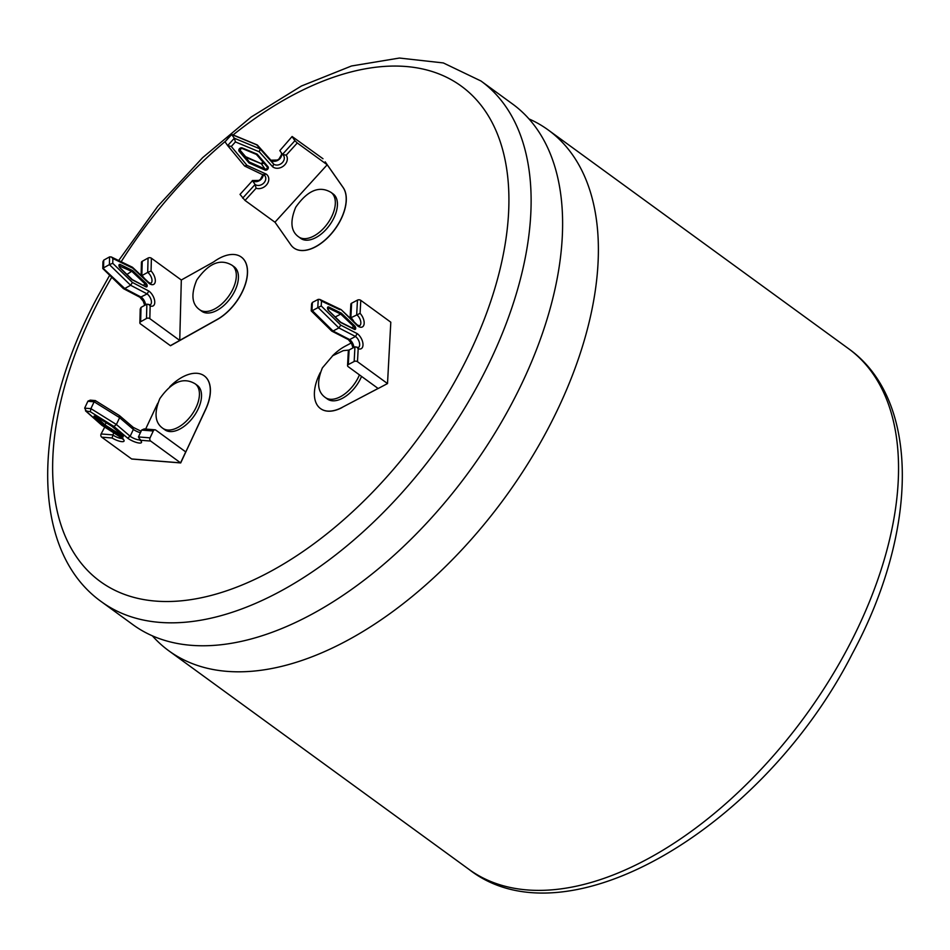 <?xml version="1.0" encoding="UTF-8"?>
<svg xmlns="http://www.w3.org/2000/svg" width="950" height="950" viewBox="0 0 950 950"><rect width="100%" height="100%" fill="white"/><g stroke="black" fill="none" stroke-linecap="round" stroke-linejoin="round"><path stroke-width="1.43" d="M148.675 304.356L150.159 305.876L149.827 318.642A2.363 1.508 -178.5 0 0 146.49 318.476L146.87 304.142L150.243 304.831A6.65 3.479 60.8 0 0 151.097 299.868A6.65 3.479 60.8 0 0 147.131 293.918L140.173 297.386L123.524 288.681M140.232 297.397L139.436 296.257M149.827 318.642L179.74 340.433L181.319 280.001L151.394 258.21L151.062 270.988A9.013 4.714 -119.2 0 1 155.242 281.853A9.013 4.714 -119.2 0 1 148.984 283.326L132.798 268.197L112.884 258.519L111.257 256.939L109.594 256.88L103.74 260.146L103.538 267.876L109.393 264.611L130.601 285.261L132.43 282.459L148.782 291.021L147.131 293.918L130.601 285.261L124.759 288.527L123.737 288.764L123.084 287.684M145.576 304.855A6.65 3.479 -119.2 0 0 141.289 297.184L124.759 288.527L103.396 268.529M146.87 304.142L141.016 307.408L140.22 309.047L139.864 322.834A2.363 1.508 -178.5 0 0 140.469 323.879L170.489 345.741L217.111 319.616A39.579 22.301 -53.9 0 0 241.288 293.93A39.579 22.301 -53.9 0 0 241.371 257.106A39.579 22.301 -53.9 0 0 241.312 257.07M146.49 318.476L140.648 321.741A2.363 1.508 -178.5 0 0 139.864 322.834M179.74 340.433L170.382 345.657M151.062 270.988L147.689 272.389L148.069 258.044L142.227 261.321L141.847 275.654A6.65 3.479 -119.2 0 1 144.329 278.362M148.069 258.044A2.363 1.508 1.5 0 1 151.394 258.21M141.099 275.346L141.443 262.402A2.363 1.508 1.5 0 1 142.227 261.321M148.984 283.326L148.722 282.471L150.812 283.302A6.65 3.479 60.8 0 0 151.667 278.338A6.65 3.479 60.8 0 0 147.689 272.389L141.847 275.654M131.872 279.656L120.175 268.078A2.363 1.235 -119.2 0 1 118.952 265.382A2.363 1.235 -119.2 0 1 120.258 264.527L132.679 270.631L126.968 274.443M132.798 268.197L132.287 267.164L111.257 256.939M109.594 256.88L109.393 264.611L112.753 263.304L132.43 282.459M103.74 260.146L102.944 261.701L102.778 268.494M141.111 431.229L133.285 427.405L119.486 415.625L95.309 400.567L90.298 400.14L87.946 401.126L84.657 408.144L90.915 408.642L116.399 424.519L130.162 436.276A6.65 1.793 -154.9 0 0 139.591 439.826M140.41 432.713A6.65 1.793 25.1 0 1 133.368 429.424L132.715 427.144M150.67 441.061L180.583 462.852L185.713 451.891L155.8 430.101A2.363 1.841 94.6 0 0 153.259 431.003L150.053 437.867A2.363 1.841 94.6 0 0 150.67 441.061L140.327 440.242A9.013 2.434 25.1 0 1 138.558 442.949A9.013 2.434 25.1 0 1 127.728 438.211A9.013 2.434 25.1 0 1 127.585 438.104L130.162 436.276L133.368 429.424L119.605 417.668L116.399 424.519L113.976 426.479L90.333 411.754L90.915 408.642L94.121 401.791L95.463 400.781M155.028 429.804L144.174 428.937L141.645 430.077L138.439 436.941L150.053 437.867M169.789 386.757A39.294 22.135 -53.9 0 1 204.191 375.808A39.294 22.135 -53.9 0 1 205.521 409.521L180.69 462.935L131.777 459.028L180.583 462.852L131.634 458.957L101.709 437.166A2.363 1.841 -85.4 0 1 101.104 433.96L112.718 434.886A6.65 1.793 -154.9 0 0 122.146 438.437M104.714 427.144L101.104 433.96M113.668 432.844L112.052 437.986L101.709 437.166M106.246 422.774L104.369 425.671L94.359 416.872A2.363 0.641 25.1 0 1 94.537 416.064A2.363 0.641 25.1 0 1 97.232 417.098L111.732 425.553M138.439 436.941L140.327 440.242L139.365 439.624L140.244 440.562L140.327 439.423M90.333 411.754L85.476 410.804L101.911 425.339L120.781 437.249M102.018 425.422L86.462 411.445L84.657 408.144M102.422 425.553L121.006 437.522M87.863 401.292L94.121 401.791L119.605 417.668L119.106 415.506M101.638 601.884L133.119 624.815A322.181 181.474 -53.9 0 0 511.741 403.619A322.181 181.474 -53.9 0 0 512.442 103.918L480.949 80.987A322.181 181.474 126.1 0 1 480.249 380.689A322.181 181.474 126.1 0 1 101.638 601.884C29.046 550.442 31.683 418.962 97.66 296.744L109.677 275.251M300.77 238.414A27.503 15.497 -53.9 0 0 333.094 219.533A27.503 15.497 -53.9 0 0 333.153 193.942L331.051 192.411A27.503 15.497 -53.9 0 1 330.992 218.001A27.503 15.497 -53.9 0 1 298.68 236.882L300.77 238.414M164.873 429.804A27.503 15.497 -53.9 0 0 197.196 410.923A27.503 15.497 -53.9 0 0 197.256 385.344L195.154 383.812A27.503 15.497 -53.9 0 1 195.094 409.391A27.503 15.497 -53.9 0 1 162.771 428.272L164.873 429.804M201.768 311.267A27.503 15.497 -53.9 0 0 234.092 292.386A27.503 15.497 -53.9 0 0 234.151 266.796L232.049 265.276A27.503 15.497 -53.9 0 1 231.99 290.854A27.503 15.497 -53.9 0 1 199.666 309.736L201.768 311.267M348.911 350.087L343.271 350.645L332.761 355.692L322.394 367.864C316.516 382.126 317.502 392.006 325.339 397.527L327.441 399.048A27.503 15.497 -53.9 0 0 359.765 380.166A27.503 15.497 -53.9 0 0 361.534 376.402M266.142 174.064A9.001 7.303 -35 0 1 266.297 174.171A9.001 7.303 -35 0 1 267.057 184.229A9.001 7.303 -35 0 1 256.108 188.243L245.017 200.438L274.942 222.229L327.204 164.766L297.279 142.975L286.199 155.171A9.001 7.303 -35 0 1 283.931 165.656A9.001 7.303 -35 0 1 272.709 166.844L259.326 151.834L235.422 141.918L231.289 146.466L246.988 165.383L266.142 174.064L263.934 174.764M231.289 146.466L227.656 145.588L244.625 166.036L264.967 175.809A6.65 5.391 145 0 0 264.278 175.037M256.69 144.839L270.999 160.336L257.474 145.16L231.705 134.472L225.019 141.823L227.656 145.588L234.341 138.237L231.467 134.247L225.019 141.823M256.108 188.243L255.099 184.478L252.463 180.714L240.018 194.394L252.463 180.714A6.65 5.391 -35 0 0 259.386 180.643A6.65 5.391 -35 0 0 263.15 174.527M360.786 300.342L360.086 313.358A9.001 4.881 -117.9 0 1 364.064 324.259A9.001 4.881 -117.9 0 1 357.77 326.016A9.001 4.881 -117.9 0 1 357.616 325.909L357.354 325.007L359.504 325.791A6.65 3.598 62.1 0 0 360.572 320.767A6.65 3.598 62.1 0 0 356.678 314.723L357.461 300.117A2.363 1.472 3.1 0 1 360.786 300.342L390.806 322.204L387.517 383.539M331.407 330.101L332.072 331.229L331.407 330.101L332.072 331.229L333.034 331.027L338.877 327.94L340.753 325.149L357.2 333.616A9.001 4.881 -117.9 0 1 362.983 344.078A9.001 4.881 -117.9 0 1 358.186 348.686L357.485 361.701A2.363 1.472 -176.9 0 0 354.16 361.487L354.944 346.869L356.666 347.094L358.186 348.686M311.873 310.876L321.219 305.924L340.753 325.149M347.866 338.568L348.674 339.767L349.659 339.577L355.502 336.49L357.2 333.616M331.871 331.158L348.674 339.767M350.099 318.119L350.847 304.226A2.363 1.472 3.1 0 1 351.619 303.204L350.835 317.822L360.086 313.358M274.978 222.181L290.854 244.874A39.294 22.135 -53.9 0 0 293.835 247.938A39.294 22.135 -53.9 0 0 340.005 220.97A39.294 22.135 -53.9 0 0 343.081 187.482L343.176 187.554A39.294 22.135 -53.9 0 1 340.112 221.041A39.294 22.135 -53.9 0 1 293.942 248.021A39.294 22.135 -53.9 0 1 293.882 247.974M179.74 340.373L217.004 319.544A39.579 22.301 -53.9 0 0 241.181 293.859A39.579 22.301 -53.9 0 0 241.264 257.034A39.579 22.301 -53.9 0 0 213.679 261.903L181.319 280.001M152.428 635.894A322.181 181.474 -53.9 0 0 168.898 650.857A322.181 181.474 -53.9 0 0 547.521 429.661A322.181 181.474 -53.9 0 0 548.209 129.972A322.181 181.474 -53.9 0 0 528.913 118.881M327.204 164.766L343.081 187.482M157.795 403.228A39.294 22.135 -53.9 0 0 156.607 405.626L145.647 429.056M351.274 342.986L345.277 346.156A39.294 22.135 -53.9 0 0 332.346 356.001M320.352 372.471A39.294 22.135 -53.9 0 0 320.506 408.583A39.294 22.135 -53.9 0 0 341.988 407.479L378.171 388.455M347.546 365.596L348.294 351.512L349.113 349.956L348.317 364.574A2.363 1.472 -176.9 0 0 347.546 365.596A2.363 1.472 -176.9 0 0 348.139 366.641L378.088 388.455L341.988 407.479M387.505 383.562L378.171 388.514M320.554 408.619A39.294 22.135 -53.9 0 0 320.613 408.654A39.294 22.135 -53.9 0 0 342.083 407.55M325.197 161.833L343.176 187.554M180.69 462.935L205.627 409.604A39.294 22.135 -53.9 0 0 204.297 375.891A39.294 22.135 -53.9 0 0 204.25 375.844M322.988 158.745L292.113 136.503L279.834 150.623L282.471 154.387L294.916 140.707L292.279 136.942M351.619 303.204L357.461 300.117M387.41 383.491L357.485 361.701M311.22 310.852L311.588 303.929L312.396 302.444L318.226 299.357L319.806 299.428L321.48 301.067L321.219 305.924M348.317 364.574L354.16 361.487M349.113 349.956L354.944 346.869M335.303 316.956L340.729 314.082L328.332 308.014A1.568 0.855 62.1 0 0 327.738 307.978L328.641 310.626A2.363 1.283 -117.9 0 1 327.489 307.907A2.363 1.283 -117.9 0 1 328.854 307.028L341.335 313.156L340.729 314.082L353.804 326.562L351.631 327.714M357.616 325.909L341.228 309.724L357.414 325.054M321.48 301.067L339.863 309.712M340.29 322.287L328.641 310.626M245.017 200.438L240.018 194.394M294.916 140.707L297.279 142.975M272.709 166.844L273.636 164.101L270.999 160.336A6.65 5.391 -35 0 0 278.516 159.897A6.65 5.391 -35 0 0 281.497 152.998M259.326 151.834L260.098 148.924L257.414 145.089M242.238 147.939L257.129 154.138L267.936 166.63A2.363 1.912 -35 0 1 264.848 170.014L265.002 169.005L249.351 162.034L249.078 162.984L239.174 151.323A2.363 1.912 -35 0 1 242.238 147.939L241.573 148.2A1.568 1.271 145 0 0 239.531 150.456L249.351 162.034L239.424 149.399L245.646 156.738L244.862 156.964L261.084 163.626M292.113 136.503L279.834 150.623M286.199 155.171L282.471 154.387L283.504 155.432A6.65 5.391 145 0 0 282.863 154.696M235.422 141.918L234.341 138.237L260.098 148.924L273.636 164.101A6.65 5.391 145 0 0 281.853 163.103A6.65 5.391 145 0 0 283.504 155.432M246.988 165.383L244.589 165.989L227.739 145.694M257.129 154.138L241.811 148.295M148.782 291.021A9.013 4.714 -119.2 0 1 148.936 291.127A9.013 4.714 -119.2 0 1 154.743 301.483A9.013 4.714 -119.2 0 1 150.159 305.876M132.679 270.631L145.944 283.219A2.363 1.235 -119.2 0 1 147.179 285.938A2.363 1.235 -119.2 0 1 145.849 286.781L132.442 279.941M112.884 258.519L112.753 263.304M141.016 307.408L140.648 321.741M145.184 286.437L145.825 286.473A1.568 0.819 60.8 0 0 145.243 284.062L143.236 285.19M145.944 283.219L145.243 284.062L132.086 271.581L119.154 265.858M120.258 264.527L119.771 265.513A1.568 0.819 60.8 0 0 119.201 265.466L119.177 265.478M132.311 279.621L145.849 286.781M111.91 426.277L122.918 435.801A2.363 0.641 25.1 0 1 122.764 436.62A2.363 0.641 25.1 0 1 120.032 435.563L104.369 425.671M121.351 437.617A9.013 2.434 25.1 0 1 122.657 441.679A9.013 2.434 25.1 0 1 112.052 437.986M127.585 438.104L113.976 426.479M153.259 431.003L141.645 430.089M121.03 434.233L120.745 434.851L122.55 435.551M95.285 416.254L105.189 425.03L120.745 434.851L120.032 435.563M95.19 416.231L94.359 416.872M325.339 397.527A27.503 15.497 -53.9 0 0 357.663 378.646A27.503 15.497 -53.9 0 0 359.433 374.87M242.654 198.158L255.099 184.478A6.65 5.391 145 0 0 263.316 183.481A6.65 5.391 145 0 0 264.967 175.809M350.835 317.822A6.65 3.598 -117.9 0 1 353.982 321.801M848.362 348.543C920.954 399.974 918.318 531.454 852.34 653.683C764.489 826.393 566.96 946.069 469.051 869.428A322.181 181.474 -53.9 0 0 847.673 648.244A322.181 181.474 -53.9 0 0 848.362 348.543L548.209 129.972M111.744 277.257A306.47 172.615 -53.9 0 0 101.044 296.447A306.47 172.615 -53.9 0 0 140.398 598.939A306.47 172.615 -53.9 0 0 460.536 371.129A306.47 172.615 -53.9 0 0 474.133 97.327A306.47 172.615 -53.9 0 0 233.118 134.924M224.936 141.669A306.47 172.615 -53.9 0 0 121.161 261.761M341.335 313.156L354.516 325.719A2.363 1.283 -117.9 0 1 355.704 328.463A2.363 1.283 -117.9 0 1 354.326 329.341L340.836 322.596M356.666 347.094L358.34 347.558A6.65 3.598 62.1 0 0 359.397 342.534A6.65 3.598 62.1 0 0 355.502 336.49L338.877 327.94L317.811 307.206L318.226 299.357M312.396 302.444L311.968 310.294L333.034 331.027L349.659 339.577A6.65 3.598 -117.9 0 1 353.827 347.463M354.326 329.341L354.303 329.009A1.568 0.855 62.1 0 0 354.564 327.964A1.568 0.855 62.1 0 0 353.804 326.562L354.516 325.719M327.691 308.358L328.854 307.028M328.379 310.341L340.741 322.287M264.848 170.014L249.078 162.984M267.128 166.832A1.568 1.271 145 0 0 267.092 166.784L267.128 166.832A1.568 1.271 145 0 1 265.002 169.005L261.309 163.732A1.568 1.271 -35 0 0 263.542 162.688M267.057 166.749L256.393 154.422L267.057 166.749M239.174 151.323L239.424 150.314M267.936 166.63L267.081 166.773M123.357 288.562L102.79 268.541M148.77 282.518L132.489 267.294M139.947 297.291L143.213 301.162L144.721 305.342M132.347 279.644L120.127 267.841L119.213 265.454M120.982 437.499L122.799 439.173L122.883 438.033M95.012 415.863L111.779 426.229M111.768 426.218L122.93 435.456M298.68 236.882C290.831 231.373 289.845 221.481 295.723 207.231C307.574 190.368 319.343 185.428 331.051 192.411M162.771 428.272C154.933 422.762 153.947 412.882 159.826 398.62C171.665 381.769 183.445 376.829 195.154 383.812M199.666 309.736C191.829 304.226 190.843 294.346 196.721 280.084C208.572 263.221 220.341 258.293 232.049 265.276M331.681 331.027L311.232 310.899M469.051 869.428L168.898 650.857M118.667 260.538L157.807 206.233L202.611 157.688L251.168 117.016L301.459 85.999L351.488 65.989L399.404 58.045L443.329 62.938L480.949 80.987M353.008 347.89L351.607 343.567L348.389 339.661M341.026 309.581L319.806 299.428M354.101 328.949L340.706 322.264M252.308 180.547L258.899 180.417L260.478 179.312L263.007 174.456M257.141 144.899L231.467 134.247M270.881 160.194L277.436 160.039L279.062 158.899L281.509 154.612L281.426 152.879M239.471 150.385L241.668 148.283L256.441 154.434M245.611 156.691L261.214 163.649L263.435 161.559"/></g></svg>
